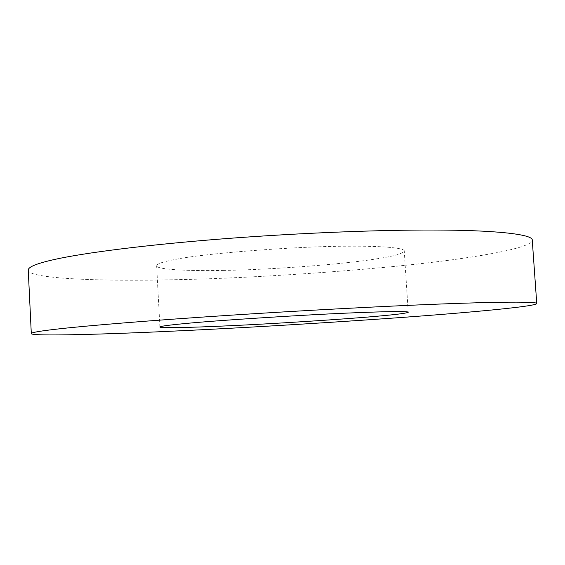 <?xml version="1.0" encoding="UTF-8"?>
<svg xmlns="http://www.w3.org/2000/svg" width="565" height="565" viewBox="0 0 565 565"><rect width="100%" height="100%" fill="white"/><g stroke="black" fill="none" stroke-linecap="round" stroke-linejoin="round"><path stroke-width="0.42" stroke-dasharray="2.83 2.12" d="M28.25 270.084C27.459 278.933 104.97 281.525 174.868 279.703C259.286 278.234 393.494 268.665 462.763 258.29C499.467 253.071 532.435 246.192 532.258 240.139M223.26 270.409C267.958 269.893 344.092 264.307 376.791 258.819C393.791 256.256 402.944 253.657 404.265 251.022C404.801 247.795 380.965 245.93 349.297 246.213C301.089 245.987 204.862 253.212 175.757 259.356C163.292 261.637 156.915 263.763 156.632 265.734C156.067 269.639 189.134 271.144 223.26 270.409M159.93 327.001L156.632 265.734M408.241 312.247L404.265 251.022"/><path stroke-width="0.85" d="M536.75 303.532L532.258 240.139C533.092 234.115 493.273 230.061 433.503 230.04C382.244 229.849 301.103 232.759 223.119 238.826C145.127 244.885 83.585 253.021 55.37 259.286C37.283 263.248 28.243 266.842 28.25 270.084L31.301 333.562C30.227 336.528 107.696 334.296 177.664 330.906C262.146 327.057 396.694 318.533 466.415 312.332C503.344 309.133 536.637 305.538 536.75 303.532C537.873 301.491 498.231 301.731 438.419 304.104C387.131 306.082 305.785 310.284 227.476 315.411C149.153 320.532 87.25 325.694 58.802 328.894C40.56 330.928 31.393 332.481 31.301 333.562M226.41 325.892C271.144 323.943 347.496 319.055 380.436 315.934C397.541 314.401 406.814 313.172 408.241 312.247C408.926 311.153 385.161 311.477 353.464 312.833C305.241 314.684 208.647 320.92 179.296 324.119C166.739 325.369 160.283 326.33 159.93 327.001C159.224 328.314 192.255 327.495 226.41 325.892"/></g></svg>
